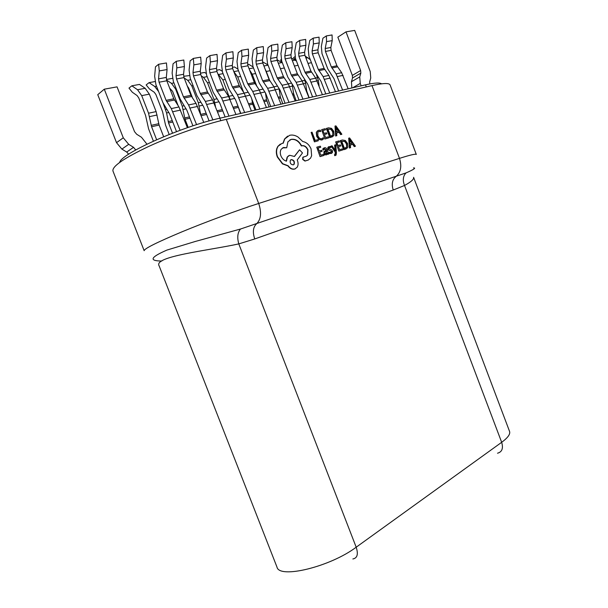 <?xml version="1.0" encoding="UTF-8"?>
<svg xmlns="http://www.w3.org/2000/svg" width="608" height="608" viewBox="0 0 608 608"><rect width="100%" height="100%" fill="white"/><g stroke="black" fill="none" stroke-linecap="round" stroke-linejoin="round"><path stroke-width="0.91" d="M240.905 63.855L241.961 56.438L241.574 50.251L248.3 49.111L248.664 55.267L247.578 62.639L247.95 65.77L241.285 67.002L240.905 63.855L247.578 62.639M259.874 109.045L252.73 91.443L259.335 90.052L254.357 82.49L247.95 65.77M254.357 82.49L247.737 83.828L241.285 67.002M247.737 83.828L252.73 91.443M259.335 90.052L266.426 107.54M241.574 50.251L238.237 52.668L236.998 61.492L237.956 69.327L244.386 86.07L250.83 96.528L255.976 109.934M325.189 48.518L326.542 41.633L326.39 35.902L332.067 34.945L332.211 40.637L330.836 47.492L331.094 50.388L325.447 51.429L325.189 48.518L330.836 47.492M342.616 90.083L336.08 73.887L341.666 72.709L336.938 65.786L331.094 50.388M336.938 65.786L331.33 66.918L325.447 51.429M331.33 66.918L336.08 73.887M341.666 72.709L348.164 88.814M326.39 35.902L322.924 38.198L321.336 46.39L321.997 53.641L327.856 69.061L333.967 78.645L338.656 90.995M209.426 82.498L207.556 82.855L203.49 77.338L201.286 75.932M207.556 82.855L213.955 99.438L215.475 106.43M200.374 73.218L204.577 72.443L206.013 73.355M291.285 57.859L296.453 61.051M304.471 79.291L305.626 83.281L306.69 90.911L309.153 97.751M281.223 59.584L280.554 60.025L282.142 62.259M225.408 66.675L226.404 59.166L225.971 52.888L232.894 51.718L233.305 57.958L232.279 65.421L232.674 68.598L225.804 69.867L225.408 66.675L232.279 65.421M244.659 112.526L237.409 94.666L244.203 93.237L239.187 85.561L232.674 68.598M239.187 85.561L232.37 86.936L225.804 69.867M232.37 86.936L237.409 94.666M244.203 93.237L251.408 110.983M225.971 52.888L222.665 55.328L221.502 64.266L222.513 72.215L229.041 89.194L235.554 99.818L240.783 113.415M312.094 50.897L313.409 43.928L313.219 38.129L319.056 37.141L319.23 42.91L317.9 49.841L318.166 52.774L312.368 53.846L312.094 50.897L317.9 49.841M329.764 93.032L323.129 76.616L328.867 75.407L324.094 68.385L318.166 52.774M324.094 68.385L318.341 69.548L312.368 53.846M318.341 69.548L323.129 76.616M328.867 75.407L335.464 91.724M313.219 38.129L309.768 40.44L308.226 48.739L308.932 56.08L314.876 71.706L321.047 81.426L325.804 93.936M193.093 85.66L191.816 85.91L187.712 80.302L184.194 78.014M191.816 85.91L198.314 102.729L200.693 114.471M192.645 98.268L188.731 88.145L187.302 86.047M183.662 76.289L189.422 75.582M277.005 59.69L282.363 62.829M292.083 83.995L293.656 93.799L296.157 100.73M209.441 69.578L210.376 61.97L209.897 55.609L217.026 54.401L217.489 60.724L216.524 68.294L216.942 71.508L209.866 72.816L209.441 69.578L216.524 68.294M228.988 116.12L221.624 97.994L228.623 96.52L223.569 88.722L216.942 71.508M223.569 88.722L216.547 90.136L209.866 72.816M216.547 90.136L221.624 97.994M228.623 96.52L235.942 114.524M209.897 55.609L206.621 58.072L205.534 67.131L206.606 75.179L213.248 92.416L219.815 103.2L225.135 117.002M298.634 53.352L299.904 46.299L299.683 40.424L305.68 39.406L305.892 45.25L304.6 52.265L304.889 55.229L298.931 56.339L298.634 53.352L304.6 52.265M316.548 96.056L309.822 79.42L315.719 78.174L310.908 71.052L304.889 55.229M310.908 71.052L304.996 72.246L298.931 56.339M304.996 72.246L309.822 79.42M315.719 78.174L322.407 94.711M299.683 40.424L296.256 42.75L294.766 51.148L295.511 58.588L301.545 74.419L307.77 84.284L312.603 96.961M176.252 88.928L175.606 89.057L171.479 83.357L166.592 80.119M175.606 89.057L182.21 106.119L185.045 119.282L188.199 127.437M178.144 105.708L172.566 91.306L169.693 88.206M166.432 79.458L172.444 78.348M270.188 70.71L266.281 71.47L265.156 69.206M266.281 71.47L269.906 80.955M279.019 88.388L280.273 96.771L282.811 103.786M262.466 61.803L267.946 64.858M192.994 72.572L193.861 64.866L193.321 58.414L200.678 57.167L201.187 63.582L200.298 71.242L200.731 74.503L193.45 75.856L192.994 72.572L200.298 71.242M212.884 119.92L205.36 101.414L212.572 99.894L207.472 91.975L200.731 74.503M207.472 91.975L200.237 93.434L193.45 75.856M200.237 93.434L205.36 101.414M212.572 99.894L220.005 118.172M193.321 58.414L190.091 60.891L189.088 70.072L190.22 78.242L196.977 95.73L203.604 106.689L209.106 120.939M284.802 55.868L286.026 48.724L285.768 42.773L291.939 41.732L292.182 47.644L290.936 54.75L291.247 57.76L285.122 58.892L284.802 55.868L290.936 54.75M302.974 99.165L296.149 82.3L302.214 81.024L297.358 73.788L291.247 57.76M297.358 73.788L291.278 75.02L285.122 58.892M291.278 75.02L296.149 82.3M302.214 81.024L308.993 97.789M285.768 42.773L282.355 45.129L280.926 53.626L281.724 61.157L287.85 77.208L294.128 87.218L299.037 100.069M158.612 91.58L154.759 86.503L149.059 82.65L155.01 81.556M163.218 103.398L166.584 112.982L168.56 122.953L172.52 133.16M169.184 134.467L165.52 125.05L162.594 111.781L155.906 94.559L154.257 92.249L149.492 89.004L146.148 84.93L149.059 82.65M255.641 73.53L252.206 74.199L249.569 70.004M252.206 74.199L256.926 86.526M265.46 92.842L266.524 99.811L269.108 106.924M247.616 64.539L248.771 64.326L253.118 66.941M176.039 75.658L176.829 67.845L176.236 61.302L183.821 60.017L184.391 66.523L183.563 74.29L184.034 77.596L176.518 78.987L176.039 75.658L183.563 74.29M196.597 124.663L188.586 104.948L196.027 103.383L190.889 95.327L184.034 77.596M190.889 95.327L183.434 96.839L176.518 78.987M183.434 96.839L188.586 104.948M196.027 103.383L203.786 122.459M176.236 61.302L173.044 63.81L172.132 73.104L173.333 81.388L180.211 99.15L186.892 110.284L192.918 125.848M270.583 58.452L271.761 51.224L271.457 45.197L277.803 44.126L278.084 50.114L276.891 57.304L277.218 60.352L270.917 61.522L270.583 58.452L276.891 57.304M289.013 102.364L282.082 85.257L288.321 83.942L283.427 76.608L277.218 60.352M283.427 76.608L277.172 77.877L270.917 61.522M277.172 77.877L282.082 85.257M288.321 83.942L295.199 100.951M271.457 45.197L268.067 47.568L266.699 56.179L267.543 63.81L273.767 80.081L280.106 90.235L285.084 103.269M350.261 145.061L352.693 144.354L354.282 146.619L355.46 146.224L349.592 137.948L348.696 138.198L349.638 147.919L350.565 147.653L350.254 145.008L352.952 144.225L354.54 146.49L355.46 146.224M348.696 138.198L349.38 148.048L350.565 147.653M340.799 145.958L340.396 144.917L338.025 145.593L336.916 142.682L339.484 141.953L339.082 140.904L335.654 141.877L338.861 151.126L342.692 149.956L342.296 148.914L339.583 149.705L338.42 146.642L340.799 145.958L338.436 146.688M336.931 142.736L339.484 141.953M334.871 144.985L335.51 150.845L332.074 145.783L331.132 146.049L335.502 152.038L335.411 154.28L334.552 154.516L334.94 155.542L335.517 155.473L336.087 155.07L336.429 152.874L335.738 144.742L334.613 145.114L335.16 150.275M334.552 154.516L334.681 155.671L335.563 155.458M331.132 146.049L335.244 152.167L335.046 154.516M329.384 152.258L329.832 153.452L331.299 153.452L332.508 152.524L332.508 150.944L331.816 149.948L328.936 148.527L329.528 147.379L330.942 147.501L330.516 146.384L328.252 147.098L328.1 148.884L328.738 149.849L331.679 151.308L331.018 152.486L329.126 152.395L329.574 153.581L331.58 153.353M328.738 146.642L327.849 147.455L327.841 149.013L328.48 149.986L330.965 150.883L331.178 152.441M329.194 147.531L330.942 147.501M323.813 148.056L322.726 149.013L323.16 150.138L324.718 148.747L326.321 150.085L324.239 151.377L324.17 153.398L325.128 154.675L326.458 154.865L327.507 153.254L327.917 154.272L328.768 154.022L327.157 149.781C326.519 148.124 325.614 147.455 324.436 147.79L322.985 148.884L323.41 150.009M327.431 153.801L327.659 154.402L328.768 154.022M324.254 148.952L326.063 150.214L323.98 151.506L323.912 153.528L324.87 154.812L326.58 154.827M326.587 128.326L330.076 137.499L333.617 135.858L334.05 134.991L333.769 131.32L331.52 128.349L328.518 127.817L326.329 128.47L329.817 137.628L332.492 136.785M371.982 85.606L399.486 158.369C410.294 154.941 415.902 153.634 416.313 154.455L390.1 84.945C389.211 82.87 383.177 83.091 371.982 85.606L226.282 119.343C204.318 124.412 172.733 135.394 148.823 146.384C124.07 158.118 112.108 166.311 112.936 170.97L144.157 250.694C144.339 248.619 156.978 242.318 182.088 231.777C206.264 221.768 237.492 210.239 258.696 203.46L226.282 119.343M314.427 141.869L318.349 140.729L317.946 139.673L315.18 140.425L312.033 132.187L311.129 132.422L314.427 141.869L318.349 140.729M317.779 130.614L316.297 132.453L316.669 136.329L318.835 139.43L321.685 140.045L322.597 139.673M318.372 131.624L320.819 131.472L320.348 130.226L318.569 130.279L316.996 131.358L316.555 132.316L316.928 136.192L319.094 139.3L321.944 139.908L323.631 138.852L323.198 137.704L322.126 138.647M326.876 133.806L326.481 132.757L324.041 133.41L322.924 130.469L325.554 129.77L325.151 128.714L321.632 129.641L324.885 138.989L328.799 137.849L328.404 136.8L325.622 137.56L324.444 134.467L326.876 133.806L324.467 134.528M322.947 130.53L325.554 129.77M336.566 133.023L339.066 132.346L340.678 134.642L341.878 134.246L335.912 125.856L334.993 126.107L335.912 135.888L336.862 135.63L336.558 132.962L339.325 132.21L340.936 134.505L341.878 134.246M334.993 126.107L335.654 136.025L336.862 135.63M322.08 151.339L321.678 150.275L319.208 150.982L318.068 148.01L320.743 147.25L320.332 146.186L316.768 147.189L320.059 156.621L324.026 155.405L323.623 154.348L320.804 155.169L319.61 152.046L322.08 151.339L319.633 152.099M318.09 148.063L320.743 147.25M340.488 140.509L343.938 149.591L347.335 147.995L347.814 147.052L347.518 143.404L345.314 140.478L342.372 139.984L340.229 140.646L343.68 149.72L346.188 148.899M303.392 156.91L302.807 157.366L302.685 159.418L304.958 161.067L308.4 159.98M289.826 139.931L290.974 139.498C295.207 138.875 298.672 141.033 301.378 145.958L301.788 145.844C304.312 145.487 306.288 146.862 307.724 149.956L307.466 155.093L306.47 156.013M282.568 147.904L286.733 147.752L287.926 141.755L291.224 139.354C295.458 138.738 298.931 140.896 301.636 145.821L302.039 145.707C304.562 145.35 306.546 146.726 307.982 149.826L307.724 154.956L306.341 156.074L303.058 157.236L302.944 159.288L305.216 160.938L308.203 160.064L310.551 158.141L311.63 155.732L311.068 148.884C309.176 144.658 306.402 142.204 302.738 141.52L297.966 136.967C295.093 135.234 292.304 134.68 289.621 135.31L284.81 138.867L283.199 143.222L281.937 143.412L278.061 146.277L277.088 148.344C276.283 150.959 276.442 153.794 277.582 156.864L282.69 163.712L288.169 165.771C290.138 168.424 292.387 169.48 294.903 168.933L297.099 167.314C298.27 165.536 298.399 163.309 297.487 160.641L297.228 159.965L302.495 152.935L299.546 149.819L294.462 156.484L289.674 155.283L287.402 156.97L286.467 161.181C284.02 160.504 282.158 158.703 280.881 155.792C279.984 153.178 280.09 150.997 281.2 149.234L283.556 147.493L286.733 147.752M288.785 155.656L287.151 157.1L286.201 161.105M299.546 149.819L294.363 156.408M280.356 144.066L277.81 146.414L276.838 148.481C276.032 151.096 276.192 153.93 277.324 157.001L282.431 163.848L287.918 165.9C289.887 168.553 292.129 169.609 294.652 169.062L295.435 168.735M287.645 136.124L284.559 139.004L282.971 143.245M146.946 144.172L141.451 137.233L136.663 134.231L134.52 131.632L117.063 86.86L104.287 89.186L123.272 137.796L128.698 144.324L133.555 147.326L135.728 149.971M104.287 89.186L97.751 94.681L116.516 142.675L121.889 149.112L126.707 152.053L128.66 154.219M119.692 162.374C121.038 153.626 182.149 126.358 219.853 118.21L365.514 84.839C374.536 82.817 379.863 82.483 381.512 83.828M352.86 558.965C357.329 558.136 358.439 554.215 356.189 547.208L238.792 243.899L254.752 238.952L393.232 190.03L404.525 185.463L501.668 442.312L356.189 547.208C330.197 566.823 279.11 579.128 276.967 567.051L159.152 265.909C152.935 256.432 207.928 250.618 238.792 243.899C237.014 237.492 237.584 232.537 240.494 229.034L406.053 172.9C413.828 169.526 416.305 167.854 413.501 167.892M497.519 453.218C502.071 451.949 503.454 448.316 501.668 442.312C507.847 437.76 510.477 434.127 509.557 431.414L413.592 177.308C414.177 179.147 411.152 181.868 404.525 185.463C402.519 180.242 403.028 176.054 406.053 172.9M161.796 261.045C148.702 260.916 150.396 257.268 166.881 250.093L195.32 241.46L240.494 229.034M369.778 83.942L369.702 81.746L370.751 77.999L370.226 71.554L354.684 30.4L346.005 31.859L360.628 70.528L360.833 73.127L359.746 76.897L360.255 83.425L361.167 85.834M351.85 87.97L351.439 81.715L352.534 77.976L352.336 75.407L337.85 37.156L346.005 31.859M311.129 132.422L314.686 141.732M323.198 137.704L321.662 138.814L319.527 138.32L317.84 135.865L317.84 132.141L318.995 131.358L320.819 131.472M321.632 129.641L324.885 138.989M325.143 138.852L328.799 137.849M327.864 129.154L330.554 136.215L332.857 135.082L332.872 131.594L331.155 129.223L327.864 129.154M331.976 135.782L332.903 134.581L332.614 131.731L330.896 129.36L327.887 129.215M336.437 131.86L338.671 131.26L335.882 127.148L336.437 131.86M338.375 131.336L336.011 127.946M316.768 147.189L320.059 156.621M320.317 156.492L324.026 155.405M324.915 152.144L325.554 153.748L326.846 153.49L326.656 150.966L324.915 152.144M326.367 153.839L326.64 151.726L326.397 151.096L325.561 151.514M335.654 141.877L338.861 151.126M339.12 150.997L342.692 149.956M341.734 141.314L344.394 148.306L346.606 147.204L346.644 143.686L344.956 141.345L341.734 141.314M345.701 147.904L346.682 146.65L346.385 143.822L344.698 141.482L341.757 141.368M350.132 143.914L352.306 143.283L349.57 139.224L350.132 143.914M352.017 143.366L349.699 140.03M293.292 164.874L294.166 164.236C294.834 161.492 293.869 159.934 291.262 159.577L290.381 160.231C289.727 162.997 290.7 164.548 293.292 164.874M293.436 164.829L293.907 164.373C294.584 161.622 293.618 160.071 291.012 159.714L290.852 159.767M153.383 141.162L148.588 128.843L145.555 115.391L138.753 97.911L137.089 95.562L132.331 92.249L128.98 88.114L131.837 85.812L139.483 84.413L145.183 88.304L149.34 94.149L156.127 111.606L159.114 125.058L163.643 136.716M149.34 94.149L141.71 95.623L137.537 89.741L131.837 85.812M141.71 95.623L148.542 113.202L151.582 126.738L156.628 139.718M240.684 76.433L237.736 77.003L233.89 71.759M237.736 77.003L243.664 92.439M251.78 98.998L252.73 104.188L255.026 110.154M232.324 67.344L234.445 66.956L237.842 69.038M158.559 78.842L159.266 70.923L158.62 64.281L166.44 62.958L167.063 69.555L166.318 77.429L166.812 80.78L159.06 82.217L158.559 78.842L166.318 77.429M180.09 130.302L171.296 108.589L178.972 106.97L173.789 98.792L166.812 80.78M173.789 98.792L166.098 100.343L159.06 82.217M166.098 100.343L171.296 108.589M178.972 106.97L187.386 127.718M158.62 64.281L155.473 66.812L154.652 76.236L155.922 84.641L162.921 102.668L169.662 113.985L176.51 131.632M255.953 61.112L257.078 53.793L256.728 47.682L263.264 46.58L263.591 52.653L262.443 59.934L262.793 63.019L256.31 64.22L255.953 61.112L262.443 59.934M274.649 105.655L267.619 88.304L274.033 86.952L269.101 79.511L262.793 63.019M269.101 79.511L262.664 80.811L256.31 64.22M262.664 80.811L267.619 88.304M274.033 86.952L281.018 104.196M256.728 47.682L253.369 50.084L252.062 58.794L252.958 66.53L259.282 83.03L265.673 93.336L270.742 106.552M225.279 79.42L222.862 79.891L217.839 73.842M222.862 79.891L229.93 98.937M237.796 105.655L240.548 113.468M216.585 70.239L219.716 69.662L222.148 71.174M305.208 56.065L310.316 59.721M316.51 74.7L318.364 80.56L319.116 86.055M312.558 96.968L310.49 91.42M294.941 56.704L293.573 57.616L296.385 60.876M241.961 56.438L248.664 55.267M254.957 83.638L248.338 84.983M254.228 94.339L260.824 92.925M326.542 41.633L332.211 40.637M337.493 66.842L331.884 67.982M337.478 76.547L343.064 75.354M207.168 76.646L203.49 77.338M217.048 98.785L213.955 99.438M219.047 101.779L214.837 102.676M217.147 110.755L222.292 109.615M217.626 112.016L222.771 110.869M298.072 65.307L294.394 66.021M295.169 60.093L292.342 60.625M304.859 80.309L302.115 80.887M305.626 83.281L303.628 83.706M226.404 59.166L233.305 57.958M239.788 86.724L232.978 88.107M238.921 97.607L245.716 96.155M313.409 43.928L319.23 42.91M324.657 69.449L318.904 70.619M324.543 79.306L330.281 78.082M190.798 79.724L187.712 80.302M200.815 102.205L198.314 102.729M202.829 105.245L199.219 106.012M200.686 114.403L206.12 113.202M201.164 115.687L206.614 114.471M284.324 67.974L280.417 68.727M281.96 62.578L278.327 63.255M291.475 83.121L288.222 83.805M292.547 86.078L289.75 86.67M292.57 94.042L293.656 93.799M293.01 95.213L293.968 95M210.376 61.97L217.489 60.724M224.177 89.9L217.155 91.329M223.151 100.974L230.151 99.484M299.904 46.299L305.892 45.25M311.478 72.132L305.566 73.34M311.258 82.148L317.148 80.894M173.918 82.893L171.479 83.357M184.08 105.724L182.21 106.119M186.109 108.809L183.145 109.448M184.672 117.952L189.453 116.896M185.045 119.282L189.954 118.18M268.067 65.185L263.918 65.968M277.43 86.078L273.934 86.815M279.11 88.943L275.485 89.718M278.342 97.196L280.273 96.771M278.798 98.382L280.592 97.987M193.861 64.866L201.187 63.582M208.088 93.176L200.86 94.643M206.91 104.447L214.115 102.904M286.026 48.724L292.182 47.644M297.935 74.89L291.855 76.129M297.593 85.067L303.65 83.775M156.514 86.169L154.759 86.503M166.828 109.356L165.627 109.607M168.872 112.495L166.584 112.982M168.18 121.608L172.269 120.703M168.56 122.953L172.778 122.01M253.498 67.929L249.098 68.757M262.983 89.118L259.236 89.908M264.936 91.975L260.802 92.857M263.705 100.442L266.524 99.811M264.168 101.642L266.851 101.042M176.829 67.845L184.391 66.523M191.512 96.55L184.057 98.063M190.16 108.026L197.592 106.438M271.761 51.224L278.084 50.114M284.012 77.725L277.757 78.994M283.548 88.069L289.78 86.739M393.232 190.03C391.37 184.148 392.251 179.679 395.884 176.616C400.786 172.512 401.987 166.432 399.486 158.369L258.696 203.46C261.744 212.747 260.984 219.572 256.424 223.942C253.05 227.202 252.495 232.203 254.752 238.952M135.706 149.918L135.204 150.26M133.555 147.326L126.707 152.053M128.698 144.324L121.889 149.112M123.272 137.796L116.516 142.675M366.305 86.921L365.514 84.839M220.803 120.68L219.853 118.21M360.255 83.425L352.632 87.788M359.746 76.897L351.439 81.715M352.534 77.976L360.833 73.127M352.336 75.407L360.628 70.528M145.183 88.304L137.537 89.741M156.127 111.606L148.542 113.202M157.092 115.011L149.522 116.63M151.187 125.37L158.726 123.705M151.582 126.738L159.114 125.058M238.496 70.748L233.837 71.63M248.11 92.249L244.104 93.092M250.078 95.144L245.685 96.087M248.642 103.778L252.404 102.942M249.105 105.002L252.73 104.188M159.266 70.923L167.063 69.555M174.42 100.024L166.729 101.589M172.885 111.72L180.553 110.078M257.078 53.793L263.591 52.653M269.686 80.636L263.256 81.943M269.101 91.162L275.508 89.786M223.068 73.652L218.812 74.45M232.811 95.471L229.155 96.239M234.794 98.412L230.12 99.408M233.122 107.213L237.88 106.164M233.601 108.452L238.222 107.426M311.456 62.708L307.99 63.384M308.036 57.669L305.968 58.056M317.619 77.619L315.628 78.044M318.364 80.56L317.125 80.826"/></g></svg>
